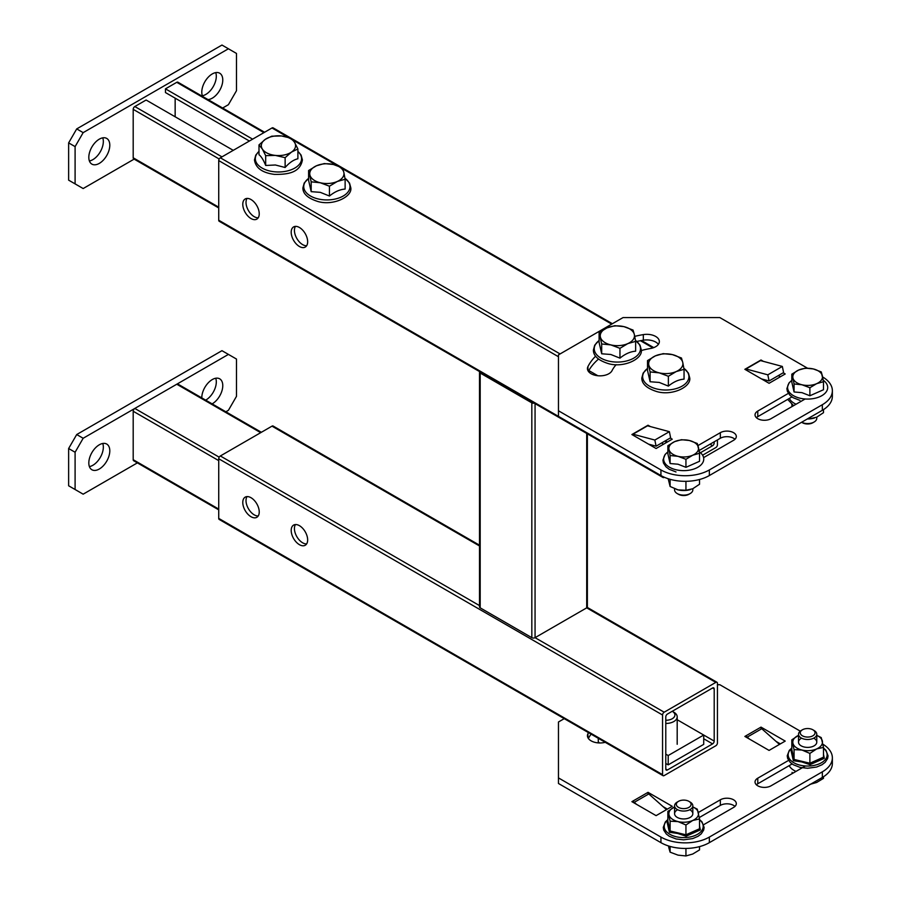 <?xml version="1.0" encoding="UTF-8"?>
<svg xmlns="http://www.w3.org/2000/svg" width="901" height="901" viewBox="0 0 901 901"><rect width="100%" height="100%" fill="white"/><g stroke="black" fill="none" stroke-linecap="round" stroke-linejoin="round"><path stroke-width="1.35" d="M299.425 525.666A11.645 6.724 -120 0 0 293.602 525.092A11.645 6.724 -120 0 0 291.823 534.417A11.645 6.724 -120 0 0 299.425 544.677A11.645 6.724 -120 0 0 305.248 545.251A11.645 6.724 -120 0 0 307.027 535.926A11.645 6.724 -120 0 0 299.425 525.666M306.633 543.922A11.645 6.724 60 0 1 302.657 542.807A11.645 6.724 60 0 1 295.449 524.551M251.007 497.712A11.645 6.724 -120 0 0 245.185 497.138A11.645 6.724 -120 0 0 243.405 506.463A11.645 6.724 -120 0 0 251.007 516.723A11.645 6.724 -120 0 0 256.83 517.298A11.645 6.724 -120 0 0 258.61 507.973A11.645 6.724 -120 0 0 251.007 497.712M258.215 515.969A11.645 6.724 60 0 1 254.24 514.854A11.645 6.724 60 0 1 247.032 496.597M715.811 682.395L664.172 712.207A2.286 1.318 120 0 0 662.562 715.011L662.562 774.646A2.286 1.318 120 0 0 663.035 775.682A2.286 1.318 120 0 0 664.172 775.57L715.811 745.758A2.286 1.318 120 0 0 717.433 742.965L717.433 683.33A2.286 1.318 120 0 0 716.959 682.282A2.286 1.318 120 0 0 715.811 682.395L586.709 607.848L586.709 433.449M712.59 687.981A2.286 1.318 -60 0 1 713.727 687.868A2.286 1.318 -60 0 1 714.2 688.916L712.59 687.981L667.393 714.076A2.286 1.318 -60 0 0 665.783 716.869L665.783 769.049L667.393 769.983L712.59 743.888L703.715 738.764M665.783 754.137L668.204 755.534L703.715 735.036L714.2 741.095L714.2 688.916M714.2 741.095A2.286 1.318 -60 0 1 712.59 743.888M667.393 769.983A2.286 1.318 -60 0 1 666.256 770.096A2.286 1.318 -60 0 1 665.783 769.049M662.562 715.011L218.729 458.767L218.729 518.402L662.562 774.646M218.729 458.767A2.286 1.318 -60 0 1 220.351 455.974L479.512 605.596M479.512 545.972L271.989 426.15L220.351 455.974M271.989 426.15A2.286 1.318 -60 0 1 273.127 426.038L479.512 545.195M663.035 775.682L219.202 519.449A2.286 1.318 -60 0 1 218.729 518.402M299.425 227.491A11.645 6.724 -120 0 0 293.602 226.917A11.645 6.724 -120 0 0 291.823 236.242A11.645 6.724 -120 0 0 299.425 246.502A11.645 6.724 -120 0 0 305.248 247.077A11.645 6.724 -120 0 0 307.027 237.751A11.645 6.724 -120 0 0 299.425 227.491M306.633 245.748A11.645 6.724 60 0 1 302.657 244.633A11.645 6.724 60 0 1 295.449 226.376M251.007 199.538A11.645 6.724 -120 0 0 245.185 198.963A11.645 6.724 -120 0 0 243.405 208.289A11.645 6.724 -120 0 0 251.007 218.549A11.645 6.724 -120 0 0 256.83 219.123A11.645 6.724 -120 0 0 258.61 209.798A11.645 6.724 -120 0 0 251.007 199.538M258.215 217.794A11.645 6.724 60 0 1 254.24 216.679A11.645 6.724 60 0 1 247.032 198.423M662.562 442.447L662.562 444.79M662.562 476.404L662.562 476.471A2.286 1.318 120 0 0 663.035 477.507A2.286 1.318 120 0 0 664.172 477.395L664.386 477.271M702.791 455.106L715.811 447.583A2.286 1.318 120 0 0 717.433 444.79L717.433 439.936M700.539 452.674L712.59 445.713L710.011 444.227M665.783 441.062L665.783 442.92M713.232 442.357L714.2 442.92L714.2 441.805M714.2 442.92A2.286 1.318 -60 0 1 712.59 445.713M663.035 477.507L219.202 221.274A2.286 1.318 -60 0 1 218.729 220.227L662.562 476.471M558.462 356.728L218.729 160.592L218.729 220.227M218.729 160.592A2.286 1.318 -60 0 1 220.351 157.799L560.073 353.935M287.982 137.211L271.989 127.976L220.351 157.799M271.989 127.976A2.286 1.318 -60 0 1 273.127 127.863L290.854 138.101M479.659 371.64A2.286 1.318 -0 0 0 479.512 372.102A2.286 1.318 -0 0 0 480.188 373.037L531.827 402.86A2.286 1.318 -0 0 0 534.248 403.152M587.373 433.831L587.373 606.914A2.286 1.318 180 0 1 586.709 607.848L535.059 637.671A2.286 1.318 180 0 1 531.827 637.671L531.827 402.86M480.188 373.037L480.188 607.848L531.827 637.671M480.188 607.848A2.286 1.318 180 0 1 479.512 606.914L479.512 372.102M263.925 132.638L176.765 82.318L165.469 88.839L165.469 92.566L249.397 141.029M252.629 139.159L165.469 88.839M175.154 98.164L175.154 116.792M233.258 150.343L146.108 100.022L134.812 106.543L221.961 156.864M219.202 159.004L133.19 109.348L133.19 157.799L218.729 207.185M176.765 82.318A2.286 1.318 -60 0 1 177.914 82.205L264.59 132.256M218.729 207.951L133.663 158.846A2.286 1.318 -60 0 1 133.19 157.799M133.19 109.348A2.286 1.318 -60 0 1 134.812 106.543M207.996 99.583A14.833 8.571 120 0 0 222.772 79.998A14.833 8.571 120 0 0 219.698 73.206A14.833 8.571 120 0 0 208.266 77.171A14.833 8.571 120 0 0 201.79 92.105A14.833 8.571 120 0 0 202.702 96.52M202.365 95.754A14.833 8.571 120 0 0 216.308 76.27A14.833 8.571 120 0 0 215.722 72.621M88.816 157.326A14.833 8.571 120 0 0 91.879 164.117A14.833 8.571 120 0 0 103.322 160.141A14.833 8.571 120 0 0 109.798 145.219A14.833 8.571 120 0 0 106.723 138.427A14.833 8.571 120 0 0 95.292 142.403A14.833 8.571 120 0 0 88.816 157.326M89.402 160.975A14.833 8.571 120 0 0 103.333 141.491A14.833 8.571 120 0 0 102.759 137.842M222.626 108.03L228.415 104.685L236.49 90.708L236.49 53.441L228.415 48.778L83.162 132.638L75.098 146.615L75.098 183.883L83.162 188.546L134.136 159.117M228.415 48.778L221.961 45.05L76.709 128.911L83.162 132.638M75.098 146.615L68.634 142.887L68.634 180.155L75.098 183.883M68.634 142.887L76.709 128.911M260.693 432.671L176.765 384.22L134.812 408.446L219.202 457.179M218.729 460.625L133.19 411.25L133.19 459.701L218.729 509.088M218.729 509.853L133.663 460.738A2.286 1.318 -60 0 1 133.19 459.701M133.19 411.25A2.286 1.318 -60 0 1 134.812 408.446M176.765 384.22A2.286 1.318 -60 0 1 177.914 384.108L261.358 432.289M109.798 450.849A14.833 8.571 120 0 0 106.723 444.058A14.833 8.571 120 0 0 95.292 448.034A14.833 8.571 120 0 0 88.816 462.956A14.833 8.571 120 0 0 91.879 469.748A14.833 8.571 120 0 0 103.322 465.772A14.833 8.571 120 0 0 109.798 450.849M89.402 466.605A14.833 8.571 120 0 0 103.333 447.121A14.833 8.571 120 0 0 102.759 443.472M212.14 403.873A14.833 8.571 120 0 0 222.772 385.617A14.833 8.571 120 0 0 219.698 378.825A14.833 8.571 120 0 0 208.266 382.801A14.833 8.571 120 0 0 201.79 397.735A14.833 8.571 120 0 0 201.79 397.893M205.687 400.145A14.833 8.571 120 0 0 216.308 381.889A14.833 8.571 120 0 0 215.722 378.251M225.858 411.791L228.415 410.315L236.49 396.339L236.49 359.06L221.961 350.68L76.709 434.541L83.162 438.269L75.098 452.246L75.098 489.513L83.162 494.176L137.369 462.877M228.415 354.408L83.162 438.269M75.098 452.246L68.634 448.518L68.634 485.785L75.098 489.513M68.634 448.518L76.709 434.541M595.584 356.21A81.022 46.784 0 0 0 587.936 366.594A12.558 7.253 0 0 0 587.441 368.599A12.558 7.253 0 0 0 591.124 373.724A12.558 7.253 0 0 0 612.061 370.604A55.918 32.29 180 0 1 616.171 364.657M789.681 392.633L757.775 411.059A9.359 5.406 0 0 0 755.038 414.877A9.359 5.406 0 0 0 757.775 418.695A9.359 5.406 0 0 0 771.008 418.695L805.145 398.985M763.372 361.357L761.007 359.995L745.679 368.847L745.679 369.77M745.983 368.971L760.512 360.591L782.338 366.437L783.6 372.563L769.071 380.954L767.821 374.827L745.983 368.971A1.678 0.969 -120 0 1 745.679 368.847L744.868 369.309L769.071 383.285L785.21 373.971L783.194 372.8M650.398 426.578L648.033 425.216L632.705 434.068L632.705 435.003M633.009 434.203L647.537 425.813L669.375 431.669L670.626 437.785L656.097 446.175L654.847 440.048L633.009 434.203A1.678 0.969 -120 0 1 632.705 434.068L631.894 434.53L656.097 448.507L672.236 439.192L670.22 438.021M807.42 368.149L719.854 317.591L623.019 317.591L558.462 354.87L558.462 410.777L660.94 469.939A34.238 19.766 0 0 0 709.357 469.939L822.331 404.718A34.238 19.766 0 0 0 832.366 390.741A34.238 19.766 0 0 0 822.613 376.933M558.462 410.777L558.462 416.363L660.94 475.537L660.94 469.939M709.357 469.939L709.357 475.537L822.331 410.304L822.331 404.718M658.383 344.373A12.558 7.253 0 0 0 643.325 340.206A81.022 46.784 0 0 0 636.894 341.445M598.467 359.116A81.022 46.784 0 0 0 588.376 371.336M667.393 441.986L665.377 440.814M780.367 376.764L778.351 375.593M734.957 439.283A9.359 5.406 0 0 0 720.338 438.258L699.063 450.545M791.923 396.936L757.775 416.645A9.359 5.406 0 0 0 756.389 417.67M832.366 390.741L832.366 396.327A34.238 19.766 180 0 1 822.331 410.304M709.357 475.537A34.238 19.766 180 0 1 660.94 475.537M641.321 350.534A55.918 32.29 180 0 1 650.285 348.541A12.558 7.253 0 0 0 659.352 341.58A12.558 7.253 0 0 0 643.325 334.609A81.022 46.784 0 0 0 634.743 336.355M703.591 457.618L733.572 440.307A9.359 5.406 0 0 0 736.308 436.489A9.359 5.406 0 0 0 730.531 431.5A9.359 5.406 0 0 0 720.338 432.671L697.971 445.578M761.007 360.727L761.007 359.995M648.033 425.948L648.033 425.216M656.097 446.175L648.551 444.148M669.375 431.669L654.847 440.048M769.071 380.954L761.525 378.927M782.338 366.437L767.821 374.827M699.311 817.522L720.338 805.393A9.359 5.406 180 0 1 733.572 805.393A9.359 5.406 180 0 1 734.957 806.418M698.388 812.465L720.338 799.795A9.359 5.406 180 0 1 733.572 799.795A9.359 5.406 180 0 1 736.308 803.624A9.359 5.406 180 0 1 733.572 807.442L703.062 825.046M648.033 792.339L672.236 806.316L656.097 815.642L631.894 801.665L648.033 792.339L648.033 793.342M761.007 727.118L785.21 741.095L769.071 750.409L744.868 736.432L761.007 727.118L761.007 728.109M717.433 684.726L719.854 684.726L800.257 731.139M822.331 777.439L822.331 771.842A34.238 19.766 0 0 0 832.366 757.865L832.366 763.462A34.238 19.766 180 0 1 822.331 777.439L709.357 842.66A34.238 19.766 180 0 1 660.94 842.66L660.94 837.074L558.462 777.901L558.462 721.994L564.251 718.649M558.462 777.901L558.462 783.487L660.94 842.66M822.331 771.842L709.357 837.074L709.357 842.66M606.114 742.052A12.558 7.253 180 0 1 587.441 735.723A12.558 7.253 180 0 1 587.936 733.718A81.022 46.784 180 0 1 588.488 732.648M805.393 765.974L771.008 785.818A9.359 5.406 180 0 1 760.816 786.99A9.359 5.406 180 0 1 755.038 782A9.359 5.406 180 0 1 757.775 778.182L789.997 759.577M660.94 837.074A34.238 19.766 0 0 0 709.357 837.074M832.366 757.865A34.238 19.766 0 0 0 822.996 744.282M588.376 738.46A81.022 46.784 180 0 1 591.09 734.146M776.054 741.399L780.367 743.888M663.08 806.62L667.393 809.121M756.389 784.794A9.359 5.406 180 0 1 757.775 783.769L792.092 763.958M632.705 802.127L632.705 801.192A8.526 4.922 -120 0 1 634.259 802.329L636.5 804.323M745.679 736.905L745.679 735.971A8.526 4.922 -120 0 1 747.233 737.108L749.474 739.102M760.196 727.58A8.526 4.922 60 0 1 761.762 728.729L779.455 744.417M647.222 792.812A8.526 4.922 60 0 1 648.788 793.95L666.481 809.639M668.204 755.534L668.204 764.859L703.715 744.361L703.715 735.036L677.192 719.73M665.783 763.462L668.204 764.859M665.783 720.282A9.134 5.271 0 0 0 674.218 717.027A9.134 5.271 0 0 0 672.236 711.283L673.858 712.207A11.409 6.589 180 0 1 677.192 716.869A11.409 6.589 180 0 1 665.783 723.458M672.236 711.283L673.858 712.207M329.451 196.024L320.317 192.352L311.183 191.654L308.604 180.346L308.604 170.526L316.442 165.795L324.281 163.565L333.404 164.5L342.538 167.935L343.833 172.339A17.119 9.888 180 0 1 342.684 177.418A17.119 9.888 180 0 1 337.289 181.473L329.451 186.203L329.451 196.024C334.699 191.744 339.925 189.435 345.128 189.064L345.128 179.243L337.289 181.473A17.119 9.888 180 0 1 320.317 182.768L311.183 181.833L308.604 170.526M329.451 186.203L320.317 182.768A17.119 9.888 180 0 1 309.888 174.929A17.119 9.888 180 0 1 316.442 165.795A17.119 9.888 180 0 1 333.404 164.5A17.119 9.888 180 0 1 343.833 172.339L345.128 179.243M311.183 191.654L311.183 181.833M598.275 738.302L598.275 741.872L599.514 742.965M285.133 167.496L275.402 164.996L265.682 165.469C263.464 159.95 261.234 156.38 258.992 154.724L258.992 144.903L265.378 139.295L271.764 136.186L281.495 135.961L291.214 138.225L294.559 142.347A17.119 9.888 180 0 1 295.291 147.437A17.119 9.888 180 0 1 291.519 152.066L285.133 157.675L285.133 167.496C289.401 162.631 293.658 159.725 297.893 158.779L297.893 148.958L291.519 152.066A17.119 9.888 180 0 1 275.402 155.411L265.682 155.636L262.337 149.025L258.992 144.903M285.133 157.675L275.402 155.411A17.119 9.888 180 0 1 262.337 149.025A17.119 9.888 180 0 1 265.378 139.295A17.119 9.888 180 0 1 281.495 135.961A17.119 9.888 180 0 1 294.559 142.347L297.893 148.958M265.682 165.469L265.682 155.636M668.373 386.101L659.239 382.441L650.105 381.742L647.515 370.424L647.515 360.603L655.354 355.884L663.192 353.654L672.326 354.589L681.46 358.012L682.755 362.427A17.119 9.888 180 0 1 681.606 367.495A17.119 9.888 180 0 1 676.212 371.561L668.373 376.28L668.373 386.101C673.621 381.833 678.847 379.512 684.05 379.152L684.05 369.331L676.212 371.561A17.119 9.888 180 0 1 659.239 372.856L650.105 371.922L647.515 360.603M668.373 376.28L659.239 372.856A17.119 9.888 180 0 1 648.81 365.018A17.119 9.888 180 0 1 655.354 355.884A17.119 9.888 180 0 1 672.326 354.589A17.119 9.888 180 0 1 682.755 362.427L684.05 369.331M650.105 381.742L650.105 371.922M619.956 358.147L610.822 354.487L601.688 353.789L599.097 342.47L599.097 332.649L606.936 327.93L614.775 325.7L623.909 326.635L633.043 330.059L634.338 334.474A17.119 9.888 180 0 1 633.189 339.542A17.119 9.888 180 0 1 627.794 343.608L619.956 348.327L619.956 358.147C625.204 353.879 630.43 351.559 635.633 351.199L635.633 341.378L627.794 343.608A17.119 9.888 180 0 1 610.822 344.903L601.688 343.968L599.097 332.649M619.956 348.327L610.822 344.903A17.119 9.888 180 0 1 600.393 337.064A17.119 9.888 180 0 1 606.936 327.93A17.119 9.888 180 0 1 623.909 326.635A17.119 9.888 180 0 1 634.338 334.474L635.633 341.378M601.688 353.789L601.688 343.968M667.866 445.713L667.866 453.732L670.107 463.542L678.025 464.218L685.943 467.326L699.525 461.301L699.525 453.282L692.734 455.208A14.833 8.571 180 0 1 678.025 456.334A14.833 8.571 180 0 1 668.992 449.543L667.866 445.713L674.669 441.625A14.833 8.571 180 0 1 689.366 440.499A14.833 8.571 180 0 1 698.41 447.301A14.833 8.571 180 0 1 692.734 455.208L685.943 459.307L685.943 467.326L699.525 461.301L699.525 453.282L692.734 455.208L685.943 459.307L685.943 467.326L678.025 464.218L670.107 463.542L670.107 455.523L668.992 449.543A14.833 8.571 180 0 1 674.669 441.625L681.46 439.699L689.366 440.499L697.284 443.472L699.525 453.282L698.41 447.301A14.833 8.571 180 0 1 692.734 455.208A14.833 8.571 180 0 1 678.025 456.334L685.943 459.307L678.025 456.334A14.833 8.571 180 0 1 668.992 449.543L667.866 445.713L667.866 453.732L670.107 463.542L670.107 455.523L678.025 456.334L670.107 455.523L668.992 449.543A14.833 8.571 180 0 1 674.669 441.625L681.46 439.699L689.366 440.499L697.284 443.472L698.41 447.301A14.833 8.571 180 0 0 689.366 440.499A14.833 8.571 180 0 0 674.669 441.625L667.866 445.713M680.21 494.717A9.134 5.271 180 0 1 677.248 493.579A9.134 5.271 180 0 1 674.567 489.851L674.567 488.747L674.567 489.851A9.134 5.271 180 0 0 677.248 493.579A9.134 5.271 180 0 0 680.21 494.717A9.134 5.271 180 0 0 690.155 493.579A9.134 5.271 180 0 1 680.21 494.717M692.824 489.851A9.134 5.271 180 0 1 690.155 493.579A9.134 5.271 180 0 0 692.824 489.851L692.824 488.714L692.824 489.851M688.916 494.289A7.377 4.257 180 0 1 680.874 495.212A7.377 4.257 180 0 1 678.487 494.289L677.248 493.579L678.487 494.289A7.377 4.257 180 0 0 680.874 495.212A7.377 4.257 180 0 0 688.916 494.289L690.155 493.579L688.916 494.289M791.821 374.163L791.821 382.17L794.063 391.98L801.98 392.656L809.886 395.764L823.48 389.739L823.48 381.72L816.689 383.646A14.833 8.571 180 0 1 801.98 384.772A14.833 8.571 180 0 1 792.936 377.981L791.821 374.163L798.613 370.063A14.833 8.571 180 0 1 813.321 368.948A14.833 8.571 180 0 1 822.354 375.74A14.833 8.571 180 0 1 816.689 383.646L809.886 387.745L809.886 395.764L823.48 389.739L823.48 381.72L816.689 383.646L809.886 387.745L809.886 395.764L801.98 392.656L794.063 391.98L794.063 383.961L792.936 377.981A14.833 8.571 180 0 1 798.613 370.063L805.404 368.137L813.321 368.948L821.239 371.91L823.48 381.72L822.354 375.74A14.833 8.571 180 0 1 816.689 383.646A14.833 8.571 180 0 1 801.98 384.772L809.886 387.745L801.98 384.772A14.833 8.571 180 0 1 792.936 377.981L791.821 374.163L791.821 382.17L794.063 391.98L794.063 383.961L801.98 384.772L794.063 383.961L792.936 377.981A14.833 8.571 180 0 1 798.613 370.063L805.404 368.137L813.321 368.948L821.239 371.91L822.354 375.74A14.833 8.571 180 0 0 813.321 368.948A14.833 8.571 180 0 0 798.613 370.063L791.821 374.163M804.154 423.166A9.134 5.271 180 0 1 801.642 422.254A9.134 5.271 180 0 0 804.154 423.166A9.134 5.271 180 0 0 814.099 422.017A9.134 5.271 180 0 1 804.154 423.166M816.779 418.289A9.134 5.271 180 0 1 814.099 422.017A9.134 5.271 180 0 0 816.779 418.289L816.779 417.152L816.779 418.289M812.871 422.738A7.377 4.257 180 0 1 804.83 423.661A7.377 4.257 180 0 1 802.431 422.738L801.62 422.265L802.431 422.738A7.377 4.257 180 0 0 804.83 423.661A7.377 4.257 180 0 0 812.871 422.738L814.099 422.017L812.871 422.738M792.08 772.371L792.283 773.542L792.08 772.371M823.48 778.363L823.48 776.741L823.48 778.363L816.689 782.462L823.48 778.363M809.886 784.388L816.689 782.462L809.886 784.388M801.192 730.508A9.134 5.271 0 0 0 798.523 734.236A9.134 5.271 0 0 0 804.154 739.102A9.134 5.271 0 0 0 816.779 734.236A9.134 5.271 0 0 0 814.099 730.508A9.134 5.271 0 0 1 816.779 734.236L816.779 742.12L816.779 734.236A9.134 5.271 0 0 1 804.154 739.102A9.134 5.271 0 0 1 798.523 734.236L798.523 742.12L798.523 734.236A9.134 5.271 0 0 1 801.192 730.508L802.431 729.787A7.377 4.257 0 0 0 804.83 736.736A7.377 4.257 0 0 0 813.783 735.171A7.377 4.257 0 0 0 812.871 729.787A7.377 4.257 0 0 0 810.472 728.864A7.377 4.257 0 0 0 802.431 729.787A7.377 4.257 0 0 0 804.83 736.736A7.377 4.257 0 0 0 813.783 735.171A7.377 4.257 0 0 0 812.871 729.787A7.377 4.257 0 0 0 810.472 728.864A7.377 4.257 0 0 0 802.431 729.787L801.192 730.508M699.525 849.925L699.525 846.625L699.525 849.925L692.734 854.024L699.525 849.925M685.943 855.95L685.943 848.449L685.943 855.95L692.734 854.024L685.943 855.95L678.025 855.139L670.107 852.166L670.107 846.444L670.107 852.166L668.992 848.348L670.107 852.166L678.025 855.139L685.943 855.95M668.497 845.949L668.992 848.348L668.497 845.949M680.21 810.663A9.134 5.271 0 0 0 692.824 805.798A9.134 5.271 0 0 0 690.155 802.07A9.134 5.271 0 0 1 692.824 805.798L692.824 813.682L692.824 805.798A9.134 5.271 0 0 1 680.21 810.663A9.134 5.271 0 0 1 674.567 805.798A9.134 5.271 0 0 0 680.21 810.663M677.248 802.07A9.134 5.271 0 0 0 674.567 805.798L674.567 813.682L674.567 805.798A9.134 5.271 0 0 1 677.248 802.07L678.487 801.349A7.377 4.257 0 0 0 680.874 808.298A7.377 4.257 0 0 0 689.839 806.733A7.377 4.257 0 0 0 688.916 801.349A7.377 4.257 0 0 0 686.517 800.426A7.377 4.257 0 0 0 678.487 801.349A7.377 4.257 0 0 0 680.874 808.298A7.377 4.257 0 0 0 689.839 806.733A7.377 4.257 0 0 0 688.916 801.349A7.377 4.257 0 0 0 686.517 800.426A7.377 4.257 0 0 0 678.487 801.349L677.248 802.07M791.821 404.538L792.035 406.554M809.886 417.49L809.886 418.717L807.487 418.886M823.48 409.617L823.48 412.692L816.689 417.197L809.886 418.717M814.504 417.996A14.833 8.571 180 0 1 814.448 418.019A14.833 8.571 180 0 1 807.341 418.965M677.642 809.74A9.134 5.271 0 0 0 680.21 818.547A9.134 5.271 0 0 0 691.439 816.475A9.134 5.271 0 0 0 689.761 809.74M699.525 825.845L700.347 829.889L686.055 836.229L677.755 833.481L669.409 832.254L667.044 821.937L667.866 821.205L667.866 811.396L674.669 806.891M699.536 828.909L699.525 818.953L692.734 820.473L685.943 824.978L685.943 834.788L699.525 828.762L700.347 829.889M692.824 806.891L697.284 809.154L699.525 818.953M667.044 821.937L667.866 821.205L670.107 831.004L670.107 821.194L678.025 821.599L685.943 824.978M669.409 832.254L670.107 831.004L685.943 834.788L686.055 836.229M670.107 821.194L667.866 811.396M674.567 806.936A14.833 8.571 0 0 0 668.992 814.808A14.833 8.571 0 0 0 678.025 821.599A14.833 8.571 0 0 0 692.734 820.473A14.833 8.571 0 0 0 698.41 812.556A14.833 8.571 0 0 0 692.824 806.936M699.525 479.501L699.525 484.254L692.734 488.759L685.943 490.279L685.943 481.314M670.107 479.309L670.107 486.495L678.025 489.874L685.943 490.279M668.182 478.724L670.107 486.495M690.56 489.558A14.833 8.571 180 0 1 690.504 489.581A14.833 8.571 180 0 1 678.025 489.874A14.833 8.571 180 0 1 676.899 489.581A14.833 8.571 180 0 1 676.719 489.525M801.586 738.178A9.134 5.271 0 0 0 804.154 746.997A9.134 5.271 0 0 0 815.394 744.913A9.134 5.271 0 0 0 813.704 738.178M823.48 754.283L824.302 758.338L810.01 764.667L801.699 761.919L793.353 760.692L790.999 750.375L791.821 749.643L791.821 739.834L798.613 735.329M823.491 757.347L823.48 747.391L816.689 748.911L809.886 753.416L809.886 763.226L823.48 757.2L824.302 758.338M816.779 735.34L821.239 737.592L823.48 747.391M790.999 750.375L791.821 749.643L794.063 759.442L794.063 749.632L801.98 750.037L809.886 753.416M793.353 760.692L794.063 759.442L809.886 763.226L810.01 764.667M794.063 749.632L791.821 739.834M798.523 735.374A14.833 8.571 0 0 0 792.936 743.246A14.833 8.571 0 0 0 801.98 750.037A14.833 8.571 0 0 0 816.689 748.911A14.833 8.571 0 0 0 822.354 741.005A14.833 8.571 0 0 0 816.779 735.374M535.059 403.625L535.059 637.671L664.172 712.207M588.815 370.536L597.836 375.74M652.921 347.91L640.465 340.713M611.723 324.123L342.898 168.915M337.256 165.66L292.971 140.094M757.775 416.645L757.775 411.059M720.338 438.258L720.338 432.671M643.325 340.206L643.325 334.609M587.936 370.604L587.936 366.594M720.338 799.795L720.338 805.393M757.775 778.182L757.775 783.769M587.936 733.718L587.936 737.739M747.233 737.108L761.762 728.729M634.259 802.329L648.788 793.95M344.97 178.285A23.122 13.346 180 0 1 345.331 194.627A23.122 13.346 180 0 1 318.019 198.918A23.122 13.346 180 0 1 308.604 178.398M297.893 151.413A23.122 13.346 180 0 1 297.668 166.054A23.122 13.346 180 0 1 274.332 171.764A23.122 13.346 180 0 1 258.992 151.413M683.893 368.363A23.122 13.346 180 0 1 684.253 384.704A23.122 13.346 180 0 1 656.942 389.007A23.122 13.346 180 0 1 647.515 368.486M635.475 340.409A23.122 13.346 180 0 1 635.836 356.751A23.122 13.346 180 0 1 608.524 361.053A23.122 13.346 180 0 1 599.097 340.533M676.032 469.759A20.047 11.567 180 0 1 667.866 451.964A20.047 11.567 180 0 0 676.032 469.759A20.047 11.567 180 0 0 699.762 465.986A20.047 11.567 180 0 0 699.277 451.784A20.047 11.567 180 0 1 699.762 465.986A20.047 11.567 180 0 1 676.032 469.759M799.987 398.197A20.047 11.567 180 0 1 791.821 380.402A20.047 11.567 180 0 0 799.987 398.197A20.047 11.567 180 0 0 823.705 394.424A20.047 11.567 180 0 0 823.232 380.222A20.047 11.567 180 0 1 823.705 394.424A20.047 11.567 180 0 1 799.987 398.197M789.197 765.636A19.169 11.071 0 0 0 795.977 771.402A19.169 11.071 0 0 1 789.197 765.636M796.09 404.211A19.011 10.981 180 0 1 789.321 398.433M667.866 819.786A19.495 11.262 0 0 0 676.246 836.759A19.495 11.262 0 0 0 698.985 833.346A19.495 11.262 0 0 0 699.525 819.786M791.821 748.224A19.495 11.262 0 0 0 800.189 765.197A19.495 11.262 0 0 0 822.928 761.784A19.495 11.262 0 0 0 823.48 748.224M716.959 682.282L587.227 607.387M653.754 347.617L641.478 340.522M612.387 323.729L342.538 167.935M342.481 167.901L291.462 138.45M677.192 716.869L677.192 744.282M344.959 178.207L349.509 183.027L350.827 187.892C352.257 196.891 333.235 205.969 317.997 201.531C307.838 198.31 302.815 193.771 302.894 187.892L304.211 183.027L308.604 178.33M297.893 151.289L301.092 155.073L302.409 159.939C300.056 173.161 287.014 174.557 274.332 174.377C262.247 172.789 255.636 167.969 254.476 159.939L255.794 155.073L258.992 151.289M683.882 368.284L688.432 373.115L689.749 377.981C691.18 386.968 672.157 396.057 656.908 391.608C646.76 388.399 641.726 383.849 641.816 377.981L643.134 373.115L647.515 368.408M635.464 340.33L640.014 345.162L641.332 350.027C642.762 359.015 623.74 368.104 608.502 363.655C598.343 360.445 593.308 355.895 593.399 350.027L594.716 345.162L599.097 340.454M667.866 451.897L665.084 454.476L662.933 460.163L663.429 462.979L665.952 466.808L669.195 469.286L675.998 471.944L669.195 469.286L665.952 466.808L663.429 462.979L662.933 460.163L665.084 454.476L667.866 451.897M791.821 380.335L789.028 382.914L786.877 388.601L787.384 391.417L789.907 395.246L793.139 397.724L799.942 400.382L793.139 397.724L789.907 395.246L787.384 391.417L786.877 388.601L789.028 382.914L791.821 380.335M812.871 729.787L814.099 730.508L812.871 729.787M688.916 801.349L690.155 802.07L688.916 801.349M787.699 399.368L793.567 405.675M699.525 819.55L701.969 821.836L704.132 827.445L703.647 830.148L701.203 833.887L698.038 836.308L692.666 838.594L683.634 839.833L676.099 838.955L669.297 836.274L666.312 834.011L663.744 830.114L663.271 827.411L665.332 821.96L667.866 819.55M823.48 747.988L825.924 750.274L828.075 755.883L827.591 758.586L825.158 762.325L821.994 764.758L816.621 767.033L807.578 768.271L800.054 767.393L793.252 764.712L790.267 762.449L787.688 758.552L787.215 755.849L789.276 750.398L791.821 747.988"/></g></svg>
